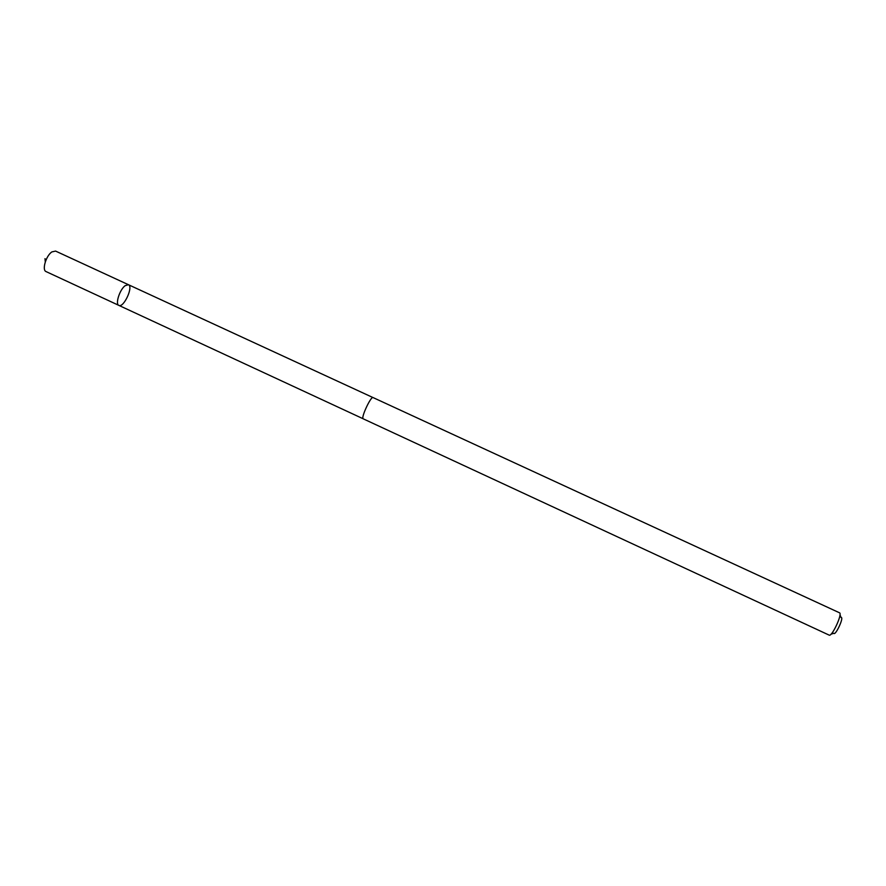 <?xml version="1.0" encoding="UTF-8"?>
<svg xmlns="http://www.w3.org/2000/svg" width="886" height="886" viewBox="0 0 886 886"><rect width="100%" height="100%" fill="white"/><g stroke="black" fill="none" stroke-linecap="round" stroke-linejoin="round"><path stroke-width="1.33" d="M125.114 285.702L128.426 284.705C133.664 286.566 123.675 308.162 118.857 305.382C115.058 304.208 119.643 289.7 125.114 285.702L128.426 284.705L55.574 251.081L51.909 251.901C46.006 255.655 41.742 270.164 46.083 271.592L118.857 305.382C115.058 304.208 119.643 289.7 125.114 285.702M373.061 397.57C370.924 395.909 360.58 418.27 363.227 418.823L829.163 635.129C831.91 637.112 842.796 613.599 839.496 612.791L373.061 397.57M839.983 614.818L841.091 617.52C844.358 616.877 835.42 636.181 833.792 633.28L831.024 634.188M45.275 261.924L45.009 258.646M372.94 397.537L128.426 284.705M363.127 418.757L118.857 305.382"/></g></svg>
